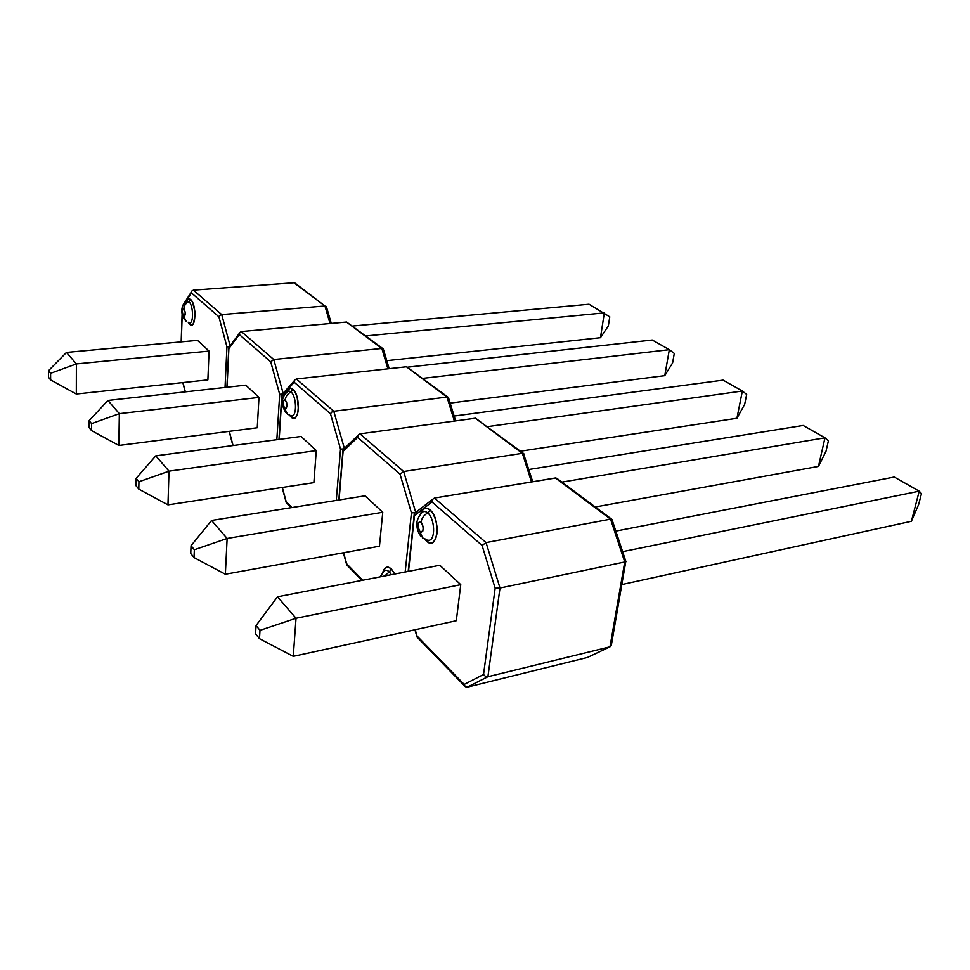 <?xml version="1.0" encoding="UTF-8"?>
<svg xmlns="http://www.w3.org/2000/svg" width="970" height="970" viewBox="0 0 970 970"><rect width="100%" height="100%" fill="white"/><g stroke="black" fill="none" stroke-linecap="round" stroke-linejoin="round"><path stroke-width="1.45" d="M365.884 335.923L604.334 312.873L600.466 337.693L386.775 360.658L600.466 337.693L608.348 325.896L609.778 316.826L608.348 325.896L600.466 337.693L604.334 312.873L365.884 335.923M589.057 304.228L352.619 326.029L589.057 304.228L609.778 316.826L589.057 304.228M66.469 352.425L197.504 340.349L66.469 352.425L76.387 363.92L76.315 394.026L207.883 379.888L76.315 394.026L50.634 379.913L48.536 377.318L48.5 370.746L50.598 373.317L50.634 379.913L48.536 377.318L48.5 370.746L66.469 352.425L48.5 370.746L50.598 373.317L76.387 363.92L209.071 351.091L76.387 363.92L66.469 352.425M207.883 379.888L209.071 351.091L197.504 340.349L209.071 351.091L207.883 379.888M76.387 363.92L50.598 373.317L50.634 379.913L76.315 394.026L76.387 363.92M190.593 299.403C196.91 304.362 195.916 330.649 189.708 324.271L188.422 322.622L191.587 325.023L193.272 323.774L195.031 316.256L194.837 311.14L192.424 301.997L190.593 299.403L188.932 301.682L186.07 302.082L188.932 301.682C185.888 303.052 184.227 305.332 183.936 308.521C185.779 312.849 185.682 315.432 183.682 316.256L186.216 321.422L182.663 314.171L182.311 311.043L183.354 308.302L185.246 312.17L184.773 316.087L183.682 316.256C181.851 311.952 181.936 309.369 183.936 308.521C184.227 305.332 185.888 303.052 188.932 301.682L190.593 299.403L188.701 298.724L186.264 301.694M188.204 322.27L189.235 322.864M189.659 322.901C193.867 323.252 193.26 304.968 188.932 301.682C193.26 304.968 193.867 323.252 189.659 322.901M294.941 283.034L324.95 305.974L221.73 314.583L193.369 290.127L293.837 282.767L193.369 290.127L191.854 291L191.381 292.879L218.893 316.778L226.944 346.836L225.04 387.442L226.944 346.836L228.35 346.702L226.944 346.836L218.893 316.778L219.923 315.311L218.893 316.778L191.381 292.879L191.854 291L193.369 290.127L221.73 314.583L324.95 305.974L330.018 323.519L324.95 305.974L293.946 282.755M326.49 307.733L331.037 323.434M185.343 391.856L182.954 382.568L185.343 391.856M181.293 341.84L182.227 313.965L181.293 341.84M185.294 302.397L191.381 292.879L185.294 302.397M230.108 345.817L221.73 314.583L219.923 315.311L221.73 314.583L230.108 345.817M294.941 283.022L324.95 305.974M326.575 307.163L326.296 306.423M229.538 346.593L228.35 346.702L229.538 346.593M182.372 305.865L182.469 306.811M652.252 340.009L407.788 367.157L652.252 340.009L669.336 349.673L422.787 378.361L669.336 349.673L664.765 375.645L450.153 403.096L664.765 375.645L672.61 362.901L664.765 375.645L669.336 349.673L674.295 353.407L672.61 362.901L674.295 353.407L669.336 349.673L652.252 340.009M258.99 397.409L119.334 413.656L118.849 445.46L257.256 427.758L258.99 397.409L245.774 385.151L107.937 400.452L119.334 413.656L258.99 397.409L257.256 427.758L118.849 445.46L119.334 413.656L91.568 423.611L91.519 430.583L89.119 427.6L89.155 420.64L91.568 423.611L91.519 430.583L118.849 445.46L91.519 430.583L89.119 427.6L89.155 420.64L91.568 423.611L119.334 413.656L107.937 400.452L245.774 385.151L258.99 397.409M107.937 400.452L89.155 420.64L107.937 400.452M382.883 348.606L346.46 322.04L381.84 348.436L273.795 359.506L241.385 331.546L346.46 322.04L241.385 331.546L239.784 332.504L241.385 331.546L273.795 359.506L381.84 348.436L387.915 368.83L381.84 348.436L383.223 348.873L346.605 322.028M383.368 350.218L388.885 368.721M233.055 445.533L229.308 431.335L233.055 445.533M228.884 348.594L227.053 387.224L228.884 348.594L239.299 334.517L270.739 361.834L279.687 394.317L276.838 439.689L279.687 394.317L282.694 394.075L279.687 394.317L270.739 361.834L273.795 359.506L270.739 361.834L239.299 334.517L239.784 332.504L239.299 334.517L228.884 348.594L228.92 347.212M283.191 393.505L273.795 359.506L283.191 393.505M383.477 349.588L383.223 348.873M487.546 426.642L742.365 391.031L736.921 418.252L520.478 451.195L736.921 418.252L744.669 404.381L746.67 394.438L744.669 404.381L736.921 418.252L742.365 391.031L487.546 426.642M723.123 380.131L454.142 416.033L723.123 380.131L742.365 391.031L746.67 394.438L742.365 391.031L723.123 380.131M155.782 455.851L301.064 436.464L155.782 455.851L169.01 471.178L167.968 504.861L313.88 482.648L167.968 504.861L138.783 489.135L135.982 485.679L136.139 478.319L138.94 481.75L138.783 489.135L135.982 485.679L136.139 478.319L155.782 455.851L136.139 478.319L138.94 481.75L169.01 471.178L316.281 450.589L169.01 471.178L155.782 455.851M313.88 482.648L316.281 450.589L301.064 436.464L316.281 450.589L313.88 482.648M169.01 471.178L138.94 481.75L138.783 489.135L167.968 504.861L169.01 471.178M292.94 389.394L291.036 392.001C289.351 390.607 287.884 390.849 286.647 392.717C287.884 390.849 289.351 390.607 291.036 392.001C287.654 393.638 285.75 396.245 285.313 399.822C287.641 404.987 287.459 407.861 284.756 408.443L287.362 414.069L283.458 405.921L283.082 402.368L284.537 399.47L286.623 402.344L286.999 405.921L286.223 408.443L284.756 408.443C282.428 403.302 282.609 400.428 285.313 399.822C285.75 396.245 287.654 393.638 291.036 392.001L292.94 389.394L290.442 388.315L288.187 389.516L286.671 392.377C288.187 388.327 290.285 387.333 292.94 389.394C301.258 396.002 299.196 425.333 291.097 417.088L289.678 415.415L293.595 418.264L295.862 417.161L297.56 413.923L298.421 409.037L297.208 397.482L295.329 392.607L292.94 389.394M291.061 415.827L291.849 415.887C297.147 415.924 296.493 396.209 291.036 392.001C296.493 396.209 297.147 415.924 291.849 415.887L291.061 415.827M448.067 397.215L406.406 366.781L447 397.07L333.789 411.256L296.371 378.979L406.406 366.781L296.371 378.979L294.698 380.034L294.177 382.204L330.479 413.741L340.518 449.061L336.287 500.435L340.518 449.061L342.252 449.001L340.518 449.061L330.479 413.741L331.752 412.117L330.479 413.741L294.177 382.204L294.698 380.034L296.371 378.979L333.789 411.256L447 397.07L454.372 421.053L447 397.07L448.407 397.482L406.575 366.769M448.492 398.876L455.282 420.931M286.174 501.648L291.921 507.553L286.174 501.648L282.318 487.449L286.259 502.666M281.882 394.826L279.178 439.374L281.918 396.318L294.177 382.204L281.918 396.318L281.821 394.96M344.399 448.467L333.789 411.256L331.752 412.117L333.789 411.256L344.399 448.467M289.521 414.942L287.362 414.069M448.637 398.173L448.407 397.482M344.023 448.831L342.252 449.001L344.023 448.831M294.419 380.555L281.894 394.802M803.16 425.454L528.832 469.504L803.16 425.454L824.985 437.809L561.909 482.102L824.985 437.809L818.474 466.412L595.289 506.983L818.474 466.412L826.028 451.232L818.474 466.412L824.985 437.809L828.416 440.792L826.028 451.232L828.416 440.792L824.985 437.809L803.16 425.454M382.75 512.269L227.125 538.471L225.355 574.24L379.452 546.219L382.75 512.269L365.023 495.815L211.569 520.453L227.125 538.471L382.75 512.269L379.452 546.219L225.355 574.24L227.125 538.471L194.339 549.747L194.036 557.592L190.75 553.518L191.041 545.71L194.339 549.747L194.036 557.592L225.355 574.24L194.036 557.592L190.75 553.518L191.041 545.71L194.339 549.747L227.125 538.471L211.569 520.453L365.023 495.815L382.75 512.269M211.569 520.453L191.041 545.71L211.569 520.453M391.407 574.676L389.322 571.876L391.431 569.014L394.814 574.01L391.431 569.014L388.303 567.159L385.454 567.802L382.726 572.567C384.557 566.832 387.454 565.655 391.431 569.014L389.322 571.876C386.703 569.511 384.557 569.802 382.895 572.736C384.557 569.802 386.703 569.511 389.322 571.876L384.69 575.974L389.322 571.876L391.407 574.676M523.473 453.439L475.324 418.215L522.369 453.329L403.653 471.517L359.991 433.845L475.324 418.215L359.991 433.845L358.221 435.033L359.991 433.845L403.653 471.517L522.369 453.329L531.487 481.945L522.369 453.329L523.473 453.439L532.724 481.726M523.788 455.124L532.3 481.799M346.654 564.71L346.654 563.752L362.719 580.242L346.654 563.752L343.586 552.742L346.726 564.831M339.063 499.986L343.101 451.389L357.675 437.385L400.04 474.197L411.425 512.875L405.169 571.997L411.425 512.875L415.536 512.657L411.425 512.875L400.04 474.197L403.653 471.517L400.04 474.197L357.675 437.385L358.221 435.033L357.675 437.385L343.101 451.389L342.992 449.716L339.063 499.986M415.742 512.5L403.653 471.517L415.742 512.5M523.994 454.36L523.812 453.717M475.627 418.203L522.369 453.329M358.063 435.312L343.004 449.692M346.872 564.989L361.907 580.399M622.619 551.663L919.233 491.172L911.4 521.278L621.77 584.57L911.4 521.278L918.638 504.558L921.5 493.572L918.638 504.558L911.4 521.278L919.233 491.172L622.619 551.663M894.255 477.034L615.804 531.099L894.255 477.034L919.233 491.172L921.5 493.572L919.233 491.172L894.255 477.034M277.493 596.792L439.859 565.267L277.493 596.792L296.032 618.266L293.267 656.351L456.3 620.727L293.267 656.351L259.487 638.696L255.559 633.834L256.068 625.517L259.996 630.342L259.487 638.696L255.559 633.834L256.068 625.517L277.493 596.792L256.068 625.517L259.996 630.342L296.032 618.266L460.762 584.667L296.032 618.266L277.493 596.792M456.3 620.727L460.762 584.667L439.859 565.267L460.762 584.667L456.3 620.727M296.032 618.266L259.996 630.342L259.487 638.696L293.267 656.351L296.032 618.266M430.037 509.917L427.794 512.96C424.896 510.632 422.52 511.105 420.653 514.367C422.52 511.105 424.896 510.632 427.794 512.96C423.987 515.009 421.744 518.053 421.089 522.09C424.181 528.468 423.829 531.705 420.022 531.803L422.617 537.962L417.888 526.577L418.288 522.866L420.022 521.545L422.071 523.388L423.235 527.341L422.835 531.063L421.089 532.372L420.022 531.803C416.942 525.461 417.294 522.224 421.089 522.09C421.744 518.053 423.987 515.009 427.794 512.96L430.037 509.917L426.57 508.183L423.393 509.104L420.349 514.342C422.435 508.122 425.66 506.643 430.037 509.917C441.435 519.144 437.603 552.197 426.558 541.114L430.001 542.957L433.202 542.169L435.688 538.835L437.046 533.439L437.058 526.819L435.724 520.005L433.25 514.064L430.037 509.917M427.503 540.266L429.031 540.29C435.748 539.647 434.815 518.477 427.794 512.96C434.815 518.477 435.748 539.647 429.031 540.29L427.503 540.266M557.168 478.574L610.554 519.144L624.741 561.982L609.984 646.82L487.91 676.733L499.986 588.026L624.741 561.982L499.986 588.026L486.055 542.606L434.427 498.059L555.386 477.967L610.554 519.144L486.055 542.606L610.554 519.144L624.741 561.982L609.984 646.82L587.42 657.478L467.285 687.172L587.42 657.478L609.984 646.82L611.306 644.638M611.852 520.914L625.189 561.133M555.846 477.943L434.427 498.059L432.571 499.392L431.989 501.951L414.457 515.603L414.263 513.688L408.503 571.354L414.457 515.603L431.989 501.951L482.09 545.479L495.149 588.232L483.533 674.526L464.193 684.432L417.027 635.993L415.208 629.7L417.161 637.229L464.836 686.202M425.078 539.502L426.558 541.114M487.643 676.781L467.285 687.172L487.91 676.733L485.473 676.369L483.533 674.526L464.193 684.432L465.236 686.651L467.285 687.172L487.91 676.733L609.984 646.82M424.933 538.799L422.617 537.962M610.554 519.144L611.997 519.459L625.808 561.303M612.143 520.065L611.997 519.459M625.929 561.509L624.741 561.982M611.282 645.596L625.759 561.666M495.149 588.232L483.533 674.526L485.473 676.369L487.91 676.733L499.986 588.026L495.149 588.232L499.986 588.026L486.055 542.606L482.09 545.479L495.149 588.232M466.085 687.136L417.027 635.993L416.954 636.987M431.989 501.951L482.09 545.479L486.055 542.606L434.427 498.059L432.571 499.392L431.989 501.951M432.608 499.32L414.348 513.53M186.543 301.537C183.1 304.228 181.56 307.308 181.948 310.776C181.657 313.54 182.566 316.572 184.676 319.87M331.279 323.41L326.405 306.581M182.821 382.58L185.221 391.868M182.348 306.496L182.324 307.478M182.13 313.322L181.172 341.852M182.857 305.271L191.478 291.788M383.296 348.97L389.176 368.685M229.393 346.787L239.444 333.183M226.907 387.236L228.75 348.23M232.897 445.557L229.15 431.347M291.121 415.839L287.411 414.105M287.193 391.989C283.798 395.287 282.246 398.549 282.525 401.786C282.864 404.417 281.676 405.508 285.738 412.444M455.633 420.883L448.443 397.518M286.55 502.957L291.145 507.674M282.137 487.486L286.101 502.084M281.761 395.893L278.984 439.41M383.368 571.948L380.179 576.859M338.809 500.023L342.895 450.868M346.557 564.225L343.356 552.791M427.6 540.278L422.665 537.986M421.186 513.482C417.658 517.968 416.251 522.09 416.967 525.837C417.124 529.596 418.446 533.076 420.931 536.289M611.682 519.205L556.695 478.21M414.93 629.76L416.882 636.502M414.19 514.949L408.176 571.415"/></g></svg>
